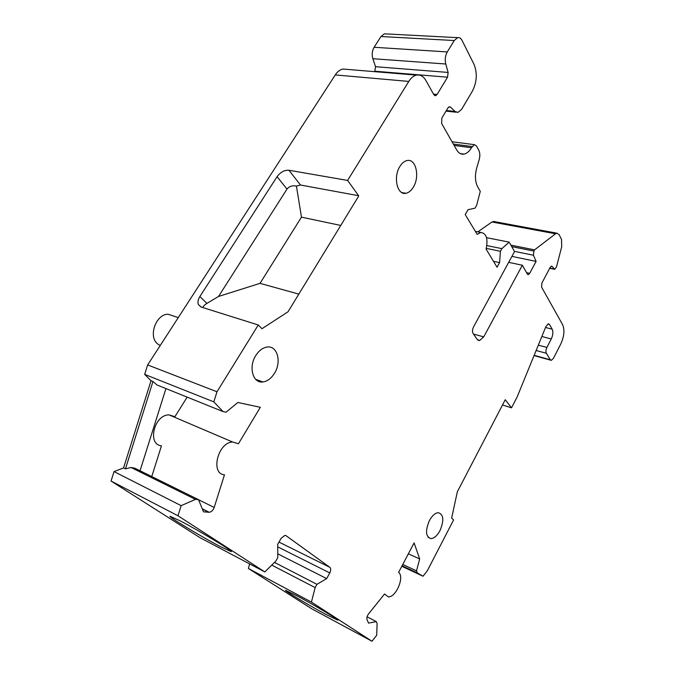 <?xml version="1.0" encoding="UTF-8"?>
<svg xmlns="http://www.w3.org/2000/svg" width="675" height="675" viewBox="0 0 675 675"><rect width="100%" height="100%" fill="white"/><g stroke="black" fill="none" stroke-linecap="round" stroke-linejoin="round"><path stroke-width="1.01" d="M367.082 616.807L376.304 621.608L377.114 623.565L376.701 635.242L371.984 641.25L311.749 608.808L248.408 568.493L249.573 563.878M477.824 231.863L491.974 221.991L494.572 221.653M374.743 71.677L375.528 66.707L372.862 58.708C371.697 54.608 372.119 50.794 374.11 47.284L380.978 36.526L384.396 33.826L386.218 33.927M151.765 476.567L161.452 445.812C146.897 444.58 154.195 414.602 169.02 414.872L232.639 442.024L238.427 443.762L260.322 407.303L237.87 402.494L226.074 412.189L223.054 411.59L213.823 401.87L216.996 391.778L147.648 364.939L335.264 74.925C337.449 71.634 340.006 69.668 342.934 69.036L347.372 69.407M147.648 364.939L144.669 374.389L213.823 401.87M285.517 535.435L286.073 535.705L284.901 535.359L281.171 538.262L277.712 544.328L277.762 557.651L275.797 561.119L264.819 571.928L177.981 515.759L181.153 505.659L114.033 471.589L123.55 467.935L151.031 380.708L144.669 374.389M114.033 471.589L111.054 481.047L200.087 537.73L264.819 571.928M286.073 535.705L329.873 567.337C331.028 568.519 330.995 570.375 329.78 572.923L326.666 578.61L316.955 584.331L315.149 587.621L311.428 602.083L248.408 568.493M493.467 261.301L499.593 262.609L497.062 267.241L486.093 249.092C488.202 238.79 486.422 233.238 480.769 232.436L477.191 234.385L465.227 214.582L467.994 209.714L475.073 208.145L476.626 205.403L480.288 191.388L477.63 186.722C475.04 181.567 474.761 175.179 476.812 167.569L479.14 159.832C480.17 156.043 480.035 152.795 478.735 150.086L476.474 145.927L474.339 144.661L471.462 147.741C469.294 151.403 466.813 153.529 464.02 154.119C461.076 154.583 458.629 153.183 456.671 149.901L441.61 123.449L441.889 118.015L447.871 108.008L449.347 106.76L450.571 107.148L448.833 106.971M499.593 262.609L500.42 251.286L501.871 248.653L509.186 242.139L514.544 251.556L473.555 326.894C472.314 329.535 472.163 331.746 473.116 333.543L477.233 339.441L479.562 340.605L477.908 340.149M511.743 246.637L533.9 251.083L533.452 255.226L536.102 261.402L529.723 273.333L528.297 274.649L527.377 274.109L522.34 265.25L483.747 336.867L479.562 340.605M533.9 251.083L534.549 249.868L555.559 233.786L556.875 233.179L559.128 234.638L561.524 239.431L561.71 246.763L556.495 266.861L554.698 269.35L552.277 266.524L551.104 266.279M376.304 621.608L368.525 623.109L367.048 619.625C366.567 617.912 367.057 616.022 368.533 613.955L384.531 594.017L388.319 596.894C396.082 597.476 404.806 576.577 398.587 572.408L414.104 542.894L419.673 558.967L416.526 570.873L417.234 572.864L423.039 576.222L427.343 570.738L453.575 519.969L451.642 518.046L457.338 491.788L505.246 399.718L511.532 407.827L517.101 397.06L545.932 326.506L548.345 323.831L549.484 324.498L552.184 329.172C553.323 331.822 553.019 335.087 551.264 338.96L546.902 347.431C545.847 349.768 545.662 351.717 546.362 353.27L550.319 359.767L551.34 360.349L553.458 358.307L560.773 344.005C564.19 336.412 564.823 329.999 562.655 324.759L541.569 287.103L541.941 282.96L550.167 267.393L551.509 266.127L552.277 266.524M371.984 641.25L311.428 602.083M181.153 505.659L195.438 499.373L198.551 499.669L203.479 511.819L208.82 512.258L202.34 509.009M232.639 442.024C217.941 442.176 210.068 473.951 224.471 474.778L214.194 507.457C213.114 510.317 211.435 511.92 209.166 512.258L208.82 512.258M216.996 391.778L258.272 324.987L261.993 328.708L288.039 311.774L358.509 196.366L288.039 311.774M450.571 107.148L455.034 111.459L457.996 112.413L461.624 109.325L472.365 91.184C476.947 82.063 477.487 73.103 473.993 64.285L462.088 40.466C460.932 38.256 459.447 37.319 457.633 37.657L454.25 40.525L447.289 51.933C445.264 55.654 444.757 59.678 445.77 64.007L448.132 72.436L447.533 77.203L437.096 94.466L435.603 95.715L433.848 94.711L425.866 80.46C423.377 76.216 420.23 74.436 416.416 75.128C413.547 75.819 411.007 77.912 408.788 81.422L347.608 180.428L358.627 195.725L358.509 196.366M255.791 355.523C248.273 367.031 252.906 383.56 262.87 381.949C267.384 381.316 271.249 378.43 274.48 373.292C281.804 361.943 277.4 345.389 267.157 347.043C262.794 347.684 259.006 350.511 255.791 355.523M429.41 520.585C425.132 530.947 425.689 536.962 431.063 538.625C434.278 538.279 437.248 535.612 439.982 530.634C444.226 520.341 443.644 514.358 438.227 512.679C435.088 513.025 432.152 515.658 429.41 520.585M399.87 166.463C392.96 177.137 397.288 195.497 405.92 193.278C408.721 192.713 411.185 190.688 413.302 187.211C420.044 176.715 415.96 158.321 407.101 160.532C404.376 161.106 401.971 163.08 399.87 166.463M508.672 262.347L522.34 265.25M486.54 237.668L509.186 242.139M536.102 261.402L511.912 256.382M510.891 245.143L534.549 249.868M511.532 407.827L502.512 404.975M423.039 576.222L401.802 566.291M402.072 565.785L417.234 572.864M408.358 553.821L419.673 558.967M402.764 564.469L416.526 570.873M177.981 515.759L111.054 481.047M180.141 520.83C199.074 530.626 234.149 551.812 231.247 551.618L220.151 546.522C201.462 536.76 167.982 516.603 170.041 516.265L180.141 520.83M325.797 614.351L337.829 620.173C339.981 620.392 313.563 604.631 296.772 595.721L285.533 590.321C283.88 590.406 309.209 605.492 325.797 614.351M277.746 553.821L326.666 578.61M274.472 562.418L316.955 584.331M271.763 565.093L315.149 587.621M223.054 411.59L156.997 384.978L152.972 381.493L151.031 380.708M198.551 499.669L134.823 468.197L131.001 467.48L125.44 468.88L152.972 381.493M140.046 470.779L165.94 388.581M169.02 414.872L174.909 416.694L187.169 397.128M131.001 467.48L195.438 499.373M125.44 468.88L123.55 467.935M347.608 180.428L288.942 170.252L300.476 185.009L358.627 195.725M258.272 324.987L201.201 307.058L198.399 304.56C197.522 302.24 198.003 299.582 199.851 296.578L277.079 176.69C280.471 172.125 284.428 169.982 288.942 170.252M260.018 283.357L301.48 217.148L296.418 186.072C292.385 185.296 289.246 186.3 287.01 189.076L218.523 296.46L260.018 283.357L298.645 294.064M296.418 186.072L300.476 185.009M199.851 296.578L206.947 303.379C204.474 304.957 203.107 306.349 202.838 307.572M206.947 303.379L218.523 296.46M301.48 217.148L340.571 225.408M486.852 245.59L501.871 248.653M500.42 251.286L486.287 248.383M175.23 316.609L167.957 314.204C155.748 314.288 147.994 336.783 157.714 343.988L160.203 345.541M278.986 542.092L329.873 567.337M454.132 145.429L471.462 147.741M453.347 144.062L472.154 146.551M529.723 273.333L526.542 272.641M514.426 251.353L533.452 255.226M491.974 221.991L555.559 233.786M549.796 268.093L553.939 268.962M550.319 359.767L534.153 355.337M546.362 353.27L536.127 350.502M546.902 347.431L538.321 345.144M551.264 338.96L541.848 336.513M552.184 329.172L545.535 327.493M549.484 324.498L547.729 324.059M329.78 572.923L277.72 546.86M214.194 507.457L198.585 499.745M408.788 81.422L335.264 74.925M277.079 176.69L287.01 189.076M437.096 94.466L433.519 94.129M447.533 77.203L375.03 71.221M448.132 72.436L375.528 66.707M372.862 58.708L445.77 64.007M374.11 47.284L447.289 51.933M380.978 36.526L454.25 40.525M455.034 111.459L446.369 110.523M483.747 336.867L473.496 334.091M464.02 154.119L460.308 153.605M452.031 141.75L474.339 144.661M528.297 274.649L527.757 274.531M493.332 221.425L556.875 233.179M549.686 268.296L554.234 269.249M550.673 360.172L534.043 355.598M209.166 512.258L202.255 508.798M198.399 304.56L200.947 306.973M416.416 75.128L342.934 69.036M435.603 95.715L434.784 95.639M384.396 33.826L457.633 37.657M456.123 112.21L446.015 111.122M475.386 231.39L480.769 232.436M255.698 379.342L262.87 381.949M428.195 537.376L431.063 538.625M401.802 192.552L405.92 193.278M167.957 314.204L178.268 317.613"/></g></svg>
